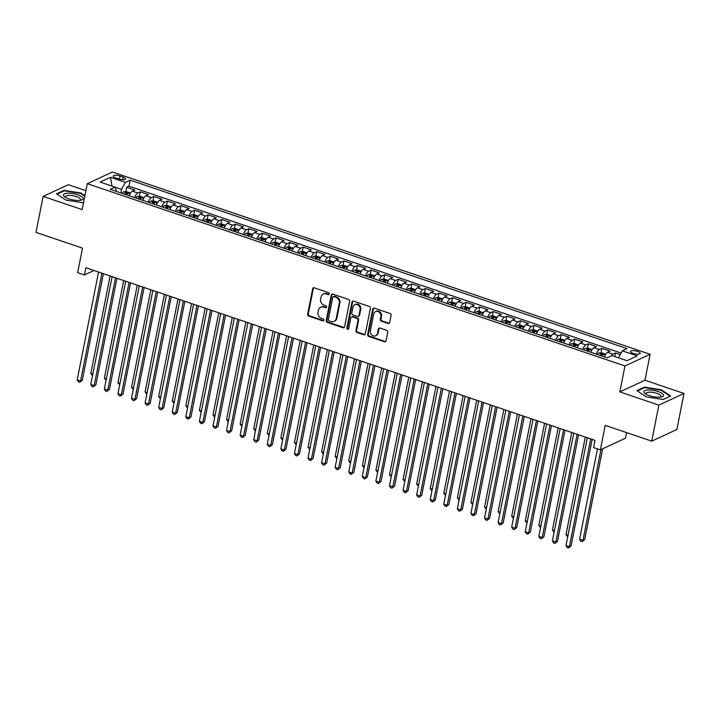 <?xml version="1.0" encoding="UTF-8"?>
<svg xmlns="http://www.w3.org/2000/svg" width="720" height="720" viewBox="0 0 720 720"><rect width="100%" height="100%" fill="white"/><g stroke="black" fill="none" stroke-linecap="round" stroke-linejoin="round"><path stroke-width="1.08" d="M329.166 293.913A1.062 0.927 -114.9 0 0 328.428 292.608L314.271 287.811A1.512 1.323 -114.9 0 0 312.66 288.774L307.62 314.226A1.512 1.323 -114.9 0 0 308.673 316.089L322.83 320.886A1.062 0.927 -114.9 0 0 323.226 318.915L321.39 318.294A4.851 4.248 -114.9 0 1 318.024 312.318L318.438 310.194A4.851 4.248 -114.9 0 1 320.661 307.242A4.851 4.248 -114.9 0 1 323.604 307.116L325.431 307.737A1.062 0.927 -114.9 0 0 326.565 307.071A1.062 0.927 -114.9 0 0 325.827 305.757L323.991 305.136A4.851 4.248 -114.9 0 1 320.625 299.169L321.048 297.045A4.851 4.248 -114.9 0 1 323.271 294.093A4.851 4.248 -114.9 0 1 326.205 293.967L328.041 294.588A1.062 0.927 -114.9 0 0 329.166 293.913M637.542 351.405A4.941 1.53 11.2 0 0 630.513 351.45A4.941 1.53 11.2 0 0 633.195 353.421A4.941 1.53 11.2 0 0 640.215 353.376A4.941 1.53 11.2 0 0 637.542 351.405M388.062 323.469A1.512 1.323 -114.9 0 0 389.673 322.506L391.086 315.36A1.512 1.323 -114.9 0 0 390.033 313.497L374.31 308.169A1.512 1.323 -114.9 0 0 372.699 309.123L367.659 334.575A1.512 1.323 -114.9 0 0 368.712 336.447L384.435 341.775A1.512 1.323 -114.9 0 0 386.046 340.812L387.756 332.19A1.512 1.323 -114.9 0 0 386.703 330.327L379.971 328.041A1.512 1.323 -114.9 0 0 378.36 329.004L377.514 333.279A4.059 3.546 -114.9 0 1 375.651 335.754A4.059 3.546 -114.9 0 1 371.754 334.989A4.059 3.546 -114.9 0 1 370.386 330.867L373.698 314.109A4.059 3.546 -114.9 0 1 375.561 311.634A4.059 3.546 -114.9 0 1 379.458 312.408A4.059 3.546 -114.9 0 1 380.835 316.521L380.277 319.32A1.512 1.323 -114.9 0 0 381.33 321.183L388.062 323.469L388.737 323.154A1.512 1.323 -114.9 0 0 389.295 323.217M85.914 190.692L68.274 184.707L43.128 196.371L36 232.38L82.503 248.148L77.652 272.637L84.438 274.941L85.869 267.741L595.017 440.361L593.595 447.561L600.381 449.865L625.518 438.201L626.625 432.621M658.863 405.126L684 393.462L644.967 380.232L619.83 391.887L658.863 405.126L651.726 441.135L605.232 425.376L600.381 449.865M619.83 391.887L624.96 365.958L87.3 183.672L112.437 172.017L650.097 354.303L624.96 365.958M43.128 196.371L82.17 209.601L87.3 183.672M349.641 301.311A1.512 1.323 -114.9 0 0 348.588 299.448L332.865 294.111A1.512 1.323 -114.9 0 0 331.245 295.074L326.205 320.526A1.512 1.323 -114.9 0 0 327.258 322.389L342.99 327.726A1.512 1.323 -114.9 0 0 344.601 326.763L349.641 301.311M353.583 301.14L369.315 306.468A1.512 1.323 -114.9 0 1 370.368 308.34L365.328 333.792A1.512 1.323 -114.9 0 1 363.708 334.746L356.985 332.469A1.512 1.323 -114.9 0 1 355.932 330.606L357.975 320.283A1.512 1.323 -114.9 0 0 356.922 318.411L352.458 316.899A1.512 1.323 -114.9 0 0 350.838 317.862L348.714 328.608A1.062 0.927 -114.9 0 1 346.851 327.978L351.972 302.103A1.512 1.323 -114.9 0 1 353.583 301.14M684 393.462L676.872 429.48L651.726 441.135M620.262 354.591L615.465 352.971L614.754 356.553M611.127 356.022A6.183 2.304 -71.3 0 1 612.981 354.123L607.554 352.278L610.029 351.126L601.884 348.363L601.011 352.782M596.241 354.096A6.183 2.304 -71.3 0 1 599.409 349.515L593.973 347.679L596.457 346.527L588.312 343.764L587.439 348.174M582.669 349.497A6.183 2.304 -71.3 0 1 585.828 344.916L580.401 343.071L582.876 341.919L574.731 339.156L573.858 343.575M569.088 344.889A6.183 2.304 -71.3 0 1 572.256 340.308L566.82 338.472L569.304 337.32L561.15 334.557L560.277 338.967M555.507 340.29A6.183 2.304 -71.3 0 1 558.675 335.709L553.239 333.864L555.723 332.712L547.578 329.949L546.705 334.368M541.935 335.682A6.183 2.304 -71.3 0 1 545.094 331.101L539.667 329.265L542.142 328.113L533.997 325.35L533.124 329.76M528.354 331.083A6.183 2.304 -71.3 0 1 531.522 326.502L526.086 324.657L528.57 323.505L520.425 320.742L519.552 325.161M514.782 326.475A6.183 2.304 -71.3 0 1 517.941 321.894L512.514 320.058L514.989 318.906L506.844 316.143L505.971 320.553M501.201 321.876A6.183 2.304 -71.3 0 1 504.369 317.295L498.933 315.45L501.417 314.298L493.272 311.544L492.39 315.954M487.629 317.268A6.183 2.304 -71.3 0 1 490.788 312.687L485.361 310.851L487.836 309.699L479.691 306.936L478.818 311.346M474.048 312.669A6.183 2.304 -71.3 0 1 477.207 308.088L471.78 306.243L474.264 305.1L466.11 302.337L465.237 306.747M460.467 308.061A6.183 2.304 -71.3 0 1 463.635 303.48L458.199 301.644L460.683 300.492L452.538 297.729L451.665 302.148M446.895 303.462A6.183 2.304 -71.3 0 1 450.054 298.881L444.627 297.036L447.102 295.893L438.957 293.13L438.084 297.54M433.314 298.854A6.183 2.304 -71.3 0 1 436.482 294.273L431.046 292.437L433.53 291.285L425.385 288.522L424.503 292.941M419.742 294.255A6.183 2.304 -71.3 0 1 422.901 289.674L417.474 287.829L419.949 286.686L411.804 283.923L410.931 288.333M406.161 289.647A6.183 2.304 -71.3 0 1 409.32 285.075L403.893 283.23L406.377 282.078L398.223 279.315L397.35 283.734M392.58 285.048A6.183 2.304 -71.3 0 1 395.748 280.467L390.312 278.622L392.796 277.479L384.651 274.716L383.778 279.126M379.008 280.449A6.183 2.304 -71.3 0 1 382.167 275.868L376.74 274.023L379.215 272.871L371.07 270.108L370.197 274.527M365.427 275.841A6.183 2.304 -71.3 0 1 368.595 271.26L363.159 269.424L365.643 268.272L357.498 265.509L356.625 269.919M351.855 271.242A6.183 2.304 -71.3 0 1 355.014 266.661L349.587 264.816L352.062 263.664L343.917 260.901L343.044 265.32M338.274 266.634A6.183 2.304 -71.3 0 1 341.442 262.053L336.006 260.217L338.49 259.065L330.336 256.302L329.463 260.712M324.693 262.035A6.183 2.304 -71.3 0 1 327.861 257.454L322.425 255.609L324.909 254.457L316.764 251.694L315.891 256.113M311.121 257.427A6.183 2.304 -71.3 0 1 314.28 252.846L308.853 251.01L311.328 249.858L303.183 247.095L302.31 251.505M297.54 252.828A6.183 2.304 -71.3 0 1 300.708 248.247L295.272 246.402L297.756 245.25L289.611 242.496L288.738 246.906M283.968 248.22A6.183 2.304 -71.3 0 1 287.127 243.639L281.7 241.803L284.175 240.651L276.03 237.888L275.157 242.298M270.387 243.621A6.183 2.304 -71.3 0 1 273.555 239.04L268.119 237.195L270.603 236.043L262.458 233.289L261.576 237.699M256.806 239.013A6.183 2.304 -71.3 0 1 259.974 234.432L254.547 232.596L257.022 231.444L248.877 228.681L248.004 233.091M243.234 234.414A6.183 2.304 -71.3 0 1 246.393 229.833L240.966 227.988L243.441 226.845L235.296 224.082L234.423 228.492M229.653 229.806A6.183 2.304 -71.3 0 1 232.821 225.225L227.385 223.389L229.869 222.237L221.724 219.474L220.851 223.893M216.081 225.207A6.183 2.304 -71.3 0 1 219.24 220.626L213.813 218.781L216.288 217.638L208.143 214.875L207.27 219.285M202.5 220.599A6.183 2.304 -71.3 0 1 205.668 216.027L200.232 214.182L202.716 213.03L194.571 210.267L193.689 214.686M188.928 216A6.183 2.304 -71.3 0 1 192.087 211.419L186.66 209.574L189.135 208.431L180.99 205.668L180.117 210.078M175.347 211.392A6.183 2.304 -71.3 0 1 178.506 206.82L173.079 204.975L175.563 203.823L167.409 201.06L166.536 205.479M161.766 206.793A6.183 2.304 -71.3 0 1 164.934 202.212L159.498 200.376L161.982 199.224L153.837 196.461L152.964 200.871M148.194 202.194A6.183 2.304 -71.3 0 1 151.353 197.613L145.926 195.768L148.401 194.616L140.256 191.853L137.781 193.005A6.183 2.304 108.7 0 0 134.613 197.586M139.383 196.272L140.256 191.853M115.83 177.966L118.818 178.974A4.788 1.485 11.2 0 0 125.622 178.929A4.788 1.485 11.2 0 0 123.03 177.021L120.042 176.013A4.788 1.485 11.2 0 0 113.238 176.058A4.788 1.485 11.2 0 0 115.83 177.966M618.489 357.822L622.332 350.829L627.084 348.624L130.158 180.144L125.397 182.349L121.536 189.378L120.843 192.915M622.332 350.829L637.263 355.896L626.94 360.684L612 355.617L607.248 357.822L110.313 189.351L115.074 187.146L100.134 182.079L110.466 177.291L125.397 182.349M621.108 353.052L128.961 186.201L126.684 187.254L134.829 190.017L132.345 191.169A6.183 2.304 108.7 0 0 129.186 195.741M151.353 197.613L153.837 196.461M164.934 202.212L167.409 201.06M178.506 206.82L180.99 205.668M192.087 211.419L194.571 210.267M205.668 216.027L208.143 214.875M219.24 220.626L221.724 219.474M232.821 225.225L235.296 224.082M246.393 229.833L248.877 228.681M259.974 234.432L262.458 233.289M273.555 239.04L276.03 237.888M287.127 243.639L289.611 242.496M300.708 248.247L303.183 247.095M314.28 252.846L316.764 251.694M327.861 257.454L330.336 256.302M341.442 262.053L343.917 260.901M355.014 266.661L357.498 265.509M368.595 271.26L371.07 270.108M382.167 275.868L384.651 274.716M395.748 280.467L398.223 279.315M409.32 285.075L411.804 283.923M422.901 289.674L425.385 288.522M436.482 294.273L438.957 293.13M450.054 298.881L452.538 297.729M463.635 303.48L466.11 302.337M477.207 308.088L479.691 306.936M490.788 312.687L493.272 311.544M504.369 317.295L506.844 316.143M517.941 321.894L520.425 320.742M531.522 326.502L533.997 325.35M545.094 331.101L547.578 329.949M558.675 335.709L561.15 334.557M572.256 340.308L574.731 339.156M585.828 344.916L588.312 343.764M599.409 349.515L601.884 348.363M612.981 354.123L615.465 352.971M121.536 189.378L115.092 187.191M644.967 380.232L650.097 354.303M84.438 274.941L94.014 270.495M125.811 191.664L126.684 187.254M128.961 186.201L130.158 180.144M116.586 191.475L115.074 187.146M145.926 195.768A6.183 2.304 108.7 0 0 142.758 200.349M159.498 200.376A6.183 2.304 108.7 0 0 156.339 204.948M173.079 204.975A6.183 2.304 108.7 0 0 169.92 209.556M186.66 209.574A6.183 2.304 108.7 0 0 183.492 214.155M200.232 214.182A6.183 2.304 108.7 0 0 197.073 218.763M213.813 218.781A6.183 2.304 108.7 0 0 210.645 223.362M227.385 223.389A6.183 2.304 108.7 0 0 224.226 227.97M240.966 227.988A6.183 2.304 108.7 0 0 237.798 232.569M254.547 232.596A6.183 2.304 108.7 0 0 251.379 237.177M268.119 237.195A6.183 2.304 108.7 0 0 264.96 241.776M281.7 241.803A6.183 2.304 108.7 0 0 278.532 246.384M295.272 246.402A6.183 2.304 108.7 0 0 292.113 250.983M308.853 251.01A6.183 2.304 108.7 0 0 305.685 255.591M322.425 255.609A6.183 2.304 108.7 0 0 319.266 260.19M336.006 260.217A6.183 2.304 108.7 0 0 332.847 264.798M349.587 264.816A6.183 2.304 108.7 0 0 346.419 269.397M363.159 269.424A6.183 2.304 108.7 0 0 360 273.996M376.74 274.023A6.183 2.304 108.7 0 0 373.572 278.604M390.312 278.622A6.183 2.304 108.7 0 0 387.153 283.203M403.893 283.23A6.183 2.304 108.7 0 0 400.734 287.811M417.474 287.829A6.183 2.304 108.7 0 0 414.306 292.41M431.046 292.437A6.183 2.304 108.7 0 0 427.887 297.018M444.627 297.036A6.183 2.304 108.7 0 0 441.459 301.617M458.199 301.644A6.183 2.304 108.7 0 0 455.04 306.225M471.78 306.243A6.183 2.304 108.7 0 0 468.612 310.824M485.361 310.851A6.183 2.304 108.7 0 0 482.193 315.432M498.933 315.45A6.183 2.304 108.7 0 0 495.774 320.031M512.514 320.058A6.183 2.304 108.7 0 0 509.346 324.639M526.086 324.657A6.183 2.304 108.7 0 0 522.927 329.238M539.667 329.265A6.183 2.304 108.7 0 0 536.499 333.846M553.239 333.864A6.183 2.304 108.7 0 0 550.08 338.445M566.82 338.472A6.183 2.304 108.7 0 0 563.661 343.044M580.401 343.071A6.183 2.304 108.7 0 0 577.233 347.652M593.973 347.679A6.183 2.304 108.7 0 0 590.814 352.251M607.554 352.278A6.183 2.304 108.7 0 0 604.386 356.859M112.032 186.111L110.466 177.291M84.924 195.678L80.919 193.014L64.035 190.323L56.466 193.833L65.781 200.034L82.665 202.725L83.619 202.284M670.671 396L661.347 389.799L644.463 387.117L636.894 390.627L646.209 396.819L663.093 399.51L670.671 396M63.909 190.971L64.035 190.323M80.82 193.536L80.919 193.014M644.337 387.765L644.463 387.117M661.248 390.321L661.347 389.799M328.986 294.327A1.062 0.927 -114.9 0 1 328.716 294.273L326.889 293.652A4.851 4.248 -114.9 0 0 323.946 293.778L323.271 294.093M320.661 307.242L321.345 306.927A4.851 4.248 -114.9 0 1 324.279 306.801L326.115 307.422A1.062 0.927 -114.9 0 0 326.376 307.476M313.722 287.748A1.512 1.323 -114.9 0 0 313.335 288.459L308.295 313.911A1.512 1.323 -114.9 0 0 309.348 315.774L323.514 320.571A1.062 0.927 -114.9 0 0 323.775 320.625M332.307 294.048A1.512 1.323 -114.9 0 0 331.929 294.759L326.889 320.211A1.512 1.323 -114.9 0 0 327.942 322.074L343.665 327.411A1.512 1.323 -114.9 0 0 344.223 327.474M333.936 296.586A1.062 0.927 -114.9 0 0 332.811 297.261L328.383 319.608A1.062 0.927 -114.9 0 0 329.121 320.913L331.056 321.561A4.851 4.248 -114.9 0 0 333.99 321.444A4.851 4.248 -114.9 0 0 336.213 318.483L339.237 303.219A4.851 4.248 -114.9 0 0 335.871 297.243L333.936 296.586L334.611 296.271A1.062 0.927 -114.9 0 0 333.972 296.298L333.297 296.613M333.99 321.444L334.665 321.129A4.851 4.248 -114.9 0 0 336.888 318.168L336.213 318.483M334.611 296.271L336.546 296.928A4.851 4.248 -114.9 0 1 339.912 302.904L336.888 318.168M351.54 316.944L352.215 316.62A1.512 1.323 -114.9 0 1 353.133 316.584L357.597 318.096A1.512 1.323 -114.9 0 1 358.65 319.968L356.607 330.291A1.512 1.323 -114.9 0 0 357.66 332.154L364.392 334.431A1.512 1.323 -114.9 0 0 364.941 334.503M353.034 301.077A1.512 1.323 -114.9 0 0 352.656 301.788L347.526 327.663A1.062 0.927 -114.9 0 0 348.534 329.013M360.09 309.573A4.059 3.546 -114.9 0 0 358.722 305.451A4.059 3.546 -114.9 0 0 354.825 304.677A4.059 3.546 -114.9 0 0 352.962 307.152L351.792 313.056A1.512 1.323 -114.9 0 0 352.845 314.919L357.309 316.431A1.512 1.323 -114.9 0 0 358.92 315.477L360.09 309.573L360.774 309.258A4.059 3.546 -114.9 0 0 359.397 305.136A4.059 3.546 -114.9 0 0 355.5 304.362L354.825 304.677M358.227 316.395L358.911 316.08A1.512 1.323 -114.9 0 0 359.604 315.162L358.92 315.477M360.774 309.258L359.604 315.162M375.561 311.634L376.236 311.319A4.059 3.546 -114.9 0 1 380.133 312.084A4.059 3.546 -114.9 0 1 381.51 316.206L380.961 319.005A1.512 1.323 -114.9 0 0 382.014 320.868L388.737 323.154M375.651 335.754L376.335 335.439A4.059 3.546 -114.9 0 0 378.189 332.964L377.514 333.279M379.422 327.978A1.512 1.323 -114.9 0 0 379.035 328.689L378.189 332.964M373.752 308.106A1.512 1.323 -114.9 0 0 373.374 308.808L368.334 334.26A1.512 1.323 -114.9 0 0 369.387 336.132L385.11 341.46A1.512 1.323 -114.9 0 0 385.668 341.523M130.491 193.077L126.414 191.628L123.696 191.799A4.095 1.521 108.7 0 0 122.283 193.41M129.411 195.165A4.095 1.521 108.7 0 0 129.069 195.705M126.495 194.832A4.095 1.521 -71.3 0 1 127.359 193.644L125.73 193.086A4.095 1.521 108.7 0 0 124.866 194.283M110.106 275.958L90.792 373.527L92.808 374.211M92.511 375.696L90.792 373.527M101.943 273.186L80.595 380.979L77.202 379.827L98.55 272.034M103.383 273.672L82.296 380.196L80.595 380.979L79.713 382.275L78.363 381.807L77.202 379.827M82.296 380.196L79.713 382.275M77.706 194.76A10.044 3.114 11.2 0 0 66.06 193.365A10.044 3.114 11.2 0 0 64.827 196.929A10.044 3.114 11.2 0 0 68.877 198.855A10.044 3.114 11.2 0 0 81.072 200.151A10.044 3.114 11.2 0 0 77.706 194.76M79.785 200.358A7.605 2.358 11.2 0 0 80.487 199.602A7.605 2.358 11.2 0 0 76.374 196.578A7.605 2.358 11.2 0 0 65.574 196.65A7.605 2.358 11.2 0 0 65.943 197.613M56.988 194.184L64.269 190.809L80.631 193.41L84.816 196.2M83.628 202.212L82.566 202.707M648.288 389.979A10.044 3.114 11.2 0 0 645.255 393.714A10.044 3.114 11.2 0 0 659.16 397.215A10.044 3.114 11.2 0 0 661.509 396.936A10.044 3.114 11.2 0 0 660.969 392.742A10.044 3.114 11.2 0 0 648.288 389.979M660.213 397.143A7.605 2.358 11.2 0 0 660.924 396.387A7.605 2.358 11.2 0 0 657.207 393.498A7.605 2.358 11.2 0 0 649.35 392.175A7.605 2.358 11.2 0 0 646.002 393.435A7.605 2.358 11.2 0 0 646.371 394.407M670.068 396.27L662.994 399.492M637.416 390.969L644.697 387.594L661.059 390.195L670.086 396.198M144.063 197.676L139.995 196.236L137.277 196.398A4.095 1.521 108.7 0 0 135.864 198.009M142.992 199.764A4.095 1.521 108.7 0 0 142.65 200.313M140.067 199.44A4.095 1.521 -71.3 0 1 140.94 198.243L139.311 197.694A4.095 1.521 108.7 0 0 138.438 198.882M123.687 280.557L104.364 378.126L106.38 378.81M106.083 380.304L104.364 378.126M157.644 202.284L153.567 200.835L150.849 201.006A4.095 1.521 108.7 0 0 149.436 202.617M156.564 204.363A4.095 1.521 108.7 0 0 156.231 204.912M153.648 204.039A4.095 1.521 -71.3 0 1 154.512 202.842L152.883 202.293A4.095 1.521 108.7 0 0 152.019 203.49M137.268 285.165L117.945 382.734L119.961 383.418M119.664 384.903L117.945 382.734M171.216 206.883L167.148 205.434L164.43 205.605A4.095 1.521 108.7 0 0 163.017 207.216M170.145 208.971A4.095 1.521 108.7 0 0 169.803 209.52M167.229 208.647A4.095 1.521 -71.3 0 1 168.093 207.45L166.464 206.901A4.095 1.521 108.7 0 0 165.6 208.089M150.84 289.764L131.526 387.333L133.533 388.017M133.245 389.511L131.526 387.333M184.797 211.491L180.72 210.042L178.011 210.213A4.095 1.521 108.7 0 0 176.598 211.815M183.726 213.57A4.095 1.521 108.7 0 0 183.384 214.119M180.801 213.246A4.095 1.521 -71.3 0 1 181.674 212.049L180.045 211.5A4.095 1.521 108.7 0 0 179.172 212.697M164.421 294.372L145.098 391.941L147.114 392.625M146.817 394.11L145.098 391.941M115.515 277.785L94.176 385.587L90.783 384.435L112.122 276.642M116.964 278.28L95.868 384.795L93.294 386.874L91.935 386.415L90.783 384.435M95.868 384.795L93.294 386.874M129.096 282.393L107.748 390.186L104.355 389.034L125.703 281.241M130.536 282.879L109.449 389.394L107.748 390.186L106.875 391.473L105.516 391.014L104.355 389.034M109.449 389.394L106.875 391.473M142.668 286.992L121.329 394.785L117.936 393.642L139.275 285.849M144.117 287.487L123.03 394.002L121.329 394.785L120.447 396.081L119.088 395.622L117.936 393.642M123.03 394.002L120.447 396.081M156.249 291.6L134.91 399.393L131.508 398.241L152.856 290.448M157.698 292.086L136.602 398.601L134.028 400.68L132.669 400.221L131.508 398.241M136.602 398.601L134.028 400.68M198.378 216.09L194.301 214.641L191.583 214.812A4.095 1.521 108.7 0 0 190.17 216.423M197.298 218.178A4.095 1.521 108.7 0 0 196.956 218.727M194.382 217.845A4.095 1.521 -71.3 0 1 195.246 216.657L193.617 216.108A4.095 1.521 108.7 0 0 192.753 217.296M177.993 298.971L158.679 396.54L160.686 397.224M160.398 398.718L158.679 396.54M169.83 296.199L148.482 403.992L145.089 402.849L166.428 295.047M171.27 296.694L150.183 403.209L148.482 403.992L147.6 405.288L146.25 404.829L145.089 402.849M150.183 403.209L147.6 405.288M211.95 220.698L207.882 219.249L205.164 219.42A4.095 1.521 108.7 0 0 203.751 221.022M210.879 222.777A4.095 1.521 108.7 0 0 210.537 223.326M207.954 222.453A4.095 1.521 -71.3 0 1 208.827 221.256L207.198 220.707A4.095 1.521 108.7 0 0 206.325 221.904M191.574 303.579L172.251 401.148L174.267 401.832M173.97 403.317L172.251 401.148M183.402 300.807L162.063 408.6L158.67 407.448L180.009 299.655M184.851 301.293L163.755 407.808L161.181 409.887L159.822 409.428L158.67 407.448M163.755 407.808L161.181 409.887M225.531 225.297L221.454 223.848L218.736 224.019A4.095 1.521 108.7 0 0 217.323 225.63M224.451 227.385A4.095 1.521 108.7 0 0 224.118 227.934M221.535 227.052A4.095 1.521 -71.3 0 1 222.399 225.864L220.77 225.306A4.095 1.521 108.7 0 0 219.906 226.503M205.155 308.178L185.832 405.747L187.848 406.431M187.551 407.925L185.832 405.747M196.983 305.406L175.635 413.199L172.242 412.047L193.59 304.254M198.423 305.901L177.336 412.416L175.635 413.199L174.762 414.495L173.403 414.036L172.242 412.047M177.336 412.416L174.762 414.495M239.103 229.905L235.035 228.456L232.317 228.627A4.095 1.521 108.7 0 0 230.904 230.229M238.032 231.984A4.095 1.521 108.7 0 0 237.69 232.533M235.116 231.66A4.095 1.521 -71.3 0 1 235.98 230.463L234.351 229.914A4.095 1.521 108.7 0 0 233.487 231.111M218.727 312.777L199.413 410.355L201.42 411.039M201.123 412.524L199.413 410.355M210.555 310.014L189.216 417.807L185.823 416.655L207.162 308.862M212.004 310.5L190.917 417.015L188.334 419.094L186.975 418.635L185.823 416.655M190.917 417.015L188.334 419.094M252.684 234.504L248.607 233.055L245.889 233.226A4.095 1.521 108.7 0 0 244.476 234.837M251.613 236.592A4.095 1.521 108.7 0 0 251.271 237.141M248.688 236.259A4.095 1.521 -71.3 0 1 249.561 235.071L247.932 234.513A4.095 1.521 108.7 0 0 247.059 235.71M232.308 317.385L212.985 414.954L215.001 415.638M214.704 417.123L212.985 414.954M224.136 314.613L202.788 422.406L199.395 421.254L220.743 313.461M225.585 315.108L204.489 421.623L202.788 422.406L201.915 423.702L200.556 423.243L199.395 421.254M204.489 421.623L201.915 423.702M266.256 239.112L262.188 237.663L259.47 237.834A4.095 1.521 108.7 0 0 258.057 239.436M265.185 241.191A4.095 1.521 108.7 0 0 264.843 241.74M262.269 240.867A4.095 1.521 -71.3 0 1 263.133 239.67L261.504 239.121A4.095 1.521 108.7 0 0 260.64 240.309M245.88 321.984L226.566 419.562L228.573 420.237M228.285 421.731L226.566 419.562M237.717 319.221L216.369 427.014L212.976 425.862L234.315 318.069M239.157 319.707L218.07 426.222L215.487 428.301L214.128 427.842L212.976 425.862M218.07 426.222L215.487 428.301M279.837 243.711L275.769 242.262L273.051 242.433A4.095 1.521 108.7 0 0 271.638 244.044M278.766 245.799A4.095 1.521 108.7 0 0 278.424 246.339M275.841 245.466A4.095 1.521 -71.3 0 1 276.714 244.278L275.085 243.72A4.095 1.521 108.7 0 0 274.212 244.917M259.461 326.592L240.138 424.161L242.154 424.845M241.857 426.33L240.138 424.161M251.289 323.82L229.95 431.613L226.548 430.461L247.896 322.668M252.738 324.315L231.642 430.83L229.95 431.613L229.068 432.909L227.709 432.45L226.548 430.461M231.642 430.83L229.068 432.909M293.418 248.31L289.341 246.87L286.623 247.041A4.095 1.521 108.7 0 0 285.21 248.643M292.338 250.398A4.095 1.521 108.7 0 0 292.005 250.947M289.422 250.074A4.095 1.521 -71.3 0 1 290.286 248.877L288.657 248.328A4.095 1.521 108.7 0 0 287.793 249.516M273.042 331.191L253.719 428.769L255.735 429.444M255.438 430.938L253.719 428.769M264.87 328.428L243.522 436.221L240.129 435.069L261.477 327.276M266.31 328.914L245.223 435.429L243.522 436.221L242.649 437.508L241.29 437.049L240.129 435.069M245.223 435.429L242.649 437.508M306.99 252.918L302.922 251.469L300.204 251.64A4.095 1.521 108.7 0 0 298.791 253.251M305.919 255.006A4.095 1.521 108.7 0 0 305.577 255.546M302.994 254.673A4.095 1.521 -71.3 0 1 303.867 253.485L302.238 252.927A4.095 1.521 108.7 0 0 301.365 254.124M286.614 335.799L267.291 433.368L269.307 434.052M269.01 435.537L267.291 433.368M278.442 333.027L257.103 440.82L253.71 439.668L275.049 331.875M279.891 333.522L258.804 440.037L257.103 440.82L256.221 442.116L254.862 441.648L253.71 439.668M258.804 440.037L256.221 442.116M320.571 257.517L316.494 256.077L313.776 256.248A4.095 1.521 108.7 0 0 312.363 257.85M319.5 259.605A4.095 1.521 108.7 0 0 319.158 260.154M316.575 259.281A4.095 1.521 -71.3 0 1 317.448 258.084L315.819 257.535A4.095 1.521 108.7 0 0 314.946 258.723M300.195 340.398L280.872 437.976L282.888 438.651M282.591 440.145L280.872 437.976M292.023 337.635L270.675 445.428L267.282 444.276L288.63 336.483M293.472 338.121L272.376 444.636L270.675 445.428L269.802 446.715L268.443 446.256L267.282 444.276M272.376 444.636L269.802 446.715M334.143 262.125L330.075 260.676L327.357 260.847A4.095 1.521 108.7 0 0 325.944 262.458M333.072 264.213A4.095 1.521 108.7 0 0 332.73 264.753M330.156 263.88A4.095 1.521 -71.3 0 1 331.02 262.692L329.391 262.134A4.095 1.521 108.7 0 0 328.527 263.331M313.767 345.006L294.453 442.575L296.46 443.259M296.172 444.744L294.453 442.575M305.604 342.234L284.256 450.027L280.863 448.875L302.202 341.082M307.044 342.72L285.957 449.244L284.256 450.027L283.374 451.323L282.015 450.855L280.863 448.875M285.957 449.244L283.374 451.323M347.724 266.724L343.647 265.284L340.938 265.446A4.095 1.521 108.7 0 0 339.525 267.057M346.653 268.812A4.095 1.521 108.7 0 0 346.311 269.361M343.728 268.488A4.095 1.521 -71.3 0 1 344.601 267.291L342.972 266.742A4.095 1.521 108.7 0 0 342.099 267.93M327.348 349.605L308.025 447.174L310.041 447.858M309.744 449.352L308.025 447.174M319.176 346.833L297.837 454.635L294.435 453.483L315.783 345.69M320.625 347.328L299.529 453.843L296.955 455.922L295.596 455.463L294.435 453.483M299.529 453.843L296.955 455.922M361.305 271.332L357.228 269.883L354.51 270.054A4.095 1.521 108.7 0 0 353.097 271.665M360.225 273.42A4.095 1.521 108.7 0 0 359.883 273.96M357.309 273.087A4.095 1.521 -71.3 0 1 358.173 271.89L356.544 271.341A4.095 1.521 108.7 0 0 355.68 272.538M340.92 354.213L321.606 451.782L323.622 452.466M323.325 453.951L321.606 451.782M332.757 351.441L311.409 459.234L308.016 458.082L329.364 350.289M334.197 351.927L313.11 458.442L310.527 460.521L309.177 460.062L308.016 458.082M313.11 458.442L310.527 460.521M374.877 275.931L370.809 274.482L368.091 274.653A4.095 1.521 108.7 0 0 366.678 276.264M373.806 278.019A4.095 1.521 108.7 0 0 373.464 278.568M370.881 277.695A4.095 1.521 -71.3 0 1 371.754 276.498L370.125 275.949A4.095 1.521 108.7 0 0 369.252 277.137M354.501 358.812L335.178 456.381L337.194 457.065M336.897 458.559L335.178 456.381M346.329 356.04L324.99 463.833L321.597 462.69L342.936 354.897M347.778 356.535L326.682 463.05L324.99 463.833L324.108 465.129L322.749 464.67L321.597 462.69M326.682 463.05L324.108 465.129M388.458 280.539L384.381 279.09L381.663 279.261A4.095 1.521 108.7 0 0 380.25 280.863M387.378 282.618A4.095 1.521 108.7 0 0 387.045 283.167M384.462 282.294A4.095 1.521 -71.3 0 1 385.335 281.097L383.697 280.548A4.095 1.521 108.7 0 0 382.833 281.745M368.082 363.42L348.759 460.989L350.775 461.673M350.478 463.158L348.759 460.989M359.91 360.648L338.562 468.441L335.169 467.289L356.517 359.496M361.35 361.134L340.263 467.649L338.562 468.441L337.689 469.728L336.33 469.269L335.169 467.289M340.263 467.649L337.689 469.728M402.03 285.138L397.962 283.689L395.244 283.86A4.095 1.521 108.7 0 0 393.831 285.471M400.959 287.226A4.095 1.521 108.7 0 0 400.617 287.775M398.043 286.893A4.095 1.521 -71.3 0 1 398.907 285.705L397.278 285.156A4.095 1.521 108.7 0 0 396.414 286.344M381.654 368.019L362.34 465.588L364.347 466.272M364.059 467.766L362.34 465.588M373.482 365.247L352.143 473.04L348.75 471.897L370.089 364.095M374.931 365.742L353.844 472.257L352.143 473.04L351.261 474.336L349.902 473.877L348.75 471.897M353.844 472.257L351.261 474.336M415.611 289.746L411.534 288.297L408.825 288.468A4.095 1.521 108.7 0 0 407.412 290.07M414.54 291.825A4.095 1.521 108.7 0 0 414.198 292.374M411.615 291.501A4.095 1.521 -71.3 0 1 412.488 290.304L410.859 289.755A4.095 1.521 108.7 0 0 409.986 290.952M395.235 372.627L375.912 470.196L377.928 470.88M377.631 472.365L375.912 470.196M387.063 369.855L365.724 477.648L362.322 476.496L383.67 368.703M388.512 370.341L367.416 476.856L364.842 478.935L363.483 478.476L362.322 476.496M367.416 476.856L364.842 478.935M429.192 294.345L425.115 292.896L422.397 293.067A4.095 1.521 108.7 0 0 420.984 294.678M428.112 296.433A4.095 1.521 108.7 0 0 427.77 296.982M425.196 296.1A4.095 1.521 -71.3 0 1 426.06 294.912L424.431 294.354A4.095 1.521 108.7 0 0 423.567 295.551M408.807 377.226L389.493 474.795L391.5 475.479M391.212 476.973L389.493 474.795M400.644 374.454L379.296 482.247L375.903 481.095L397.242 373.302M402.084 374.949L380.997 481.464L379.296 482.247L378.414 483.543L377.064 483.084L375.903 481.095M380.997 481.464L378.414 483.543M442.764 298.953L438.696 297.504L435.978 297.675A4.095 1.521 108.7 0 0 434.565 299.277M441.693 301.032A4.095 1.521 108.7 0 0 441.351 301.581M438.768 300.708A4.095 1.521 -71.3 0 1 439.641 299.511L438.012 298.962A4.095 1.521 108.7 0 0 437.139 300.159M422.388 381.834L403.065 479.403L405.081 480.087M404.784 481.572L403.065 479.403M414.216 379.062L392.877 486.855L389.484 485.703L410.823 377.91M415.665 379.548L394.569 486.063L391.995 488.142L390.636 487.683L389.484 485.703M394.569 486.063L391.995 488.142M456.345 303.552L452.268 302.103L449.55 302.274A4.095 1.521 108.7 0 0 448.137 303.885M455.265 305.64A4.095 1.521 108.7 0 0 454.932 306.189M452.349 305.307A4.095 1.521 -71.3 0 1 453.213 304.119L451.584 303.561A4.095 1.521 108.7 0 0 450.72 304.758M435.969 386.433L416.646 484.002L418.662 484.686M418.365 486.18L416.646 484.002M427.797 383.661L406.449 491.454L403.056 490.302L424.404 382.509M429.237 384.156L408.15 490.671L406.449 491.454L405.576 492.75L404.217 492.291L403.056 490.302M408.15 490.671L405.576 492.75M469.917 308.16L465.849 306.711L463.131 306.882A4.095 1.521 108.7 0 0 461.718 308.484M468.846 310.239A4.095 1.521 108.7 0 0 468.504 310.788M465.93 309.915A4.095 1.521 -71.3 0 1 466.794 308.718L465.165 308.169A4.095 1.521 108.7 0 0 464.301 309.357M449.541 391.032L430.227 488.61L432.234 489.285M431.937 490.779L430.227 488.61M441.369 388.269L420.03 496.062L416.637 494.91L437.976 387.117M442.818 388.755L421.731 495.27L419.148 497.349L417.789 496.89L416.637 494.91M421.731 495.27L419.148 497.349M483.498 312.759L479.421 311.31L476.703 311.481A4.095 1.521 108.7 0 0 475.29 313.092M482.427 314.847A4.095 1.521 108.7 0 0 482.085 315.387M479.502 314.514A4.095 1.521 -71.3 0 1 480.375 313.326L478.746 312.768A4.095 1.521 108.7 0 0 477.873 313.965M463.122 395.64L443.799 493.209L445.815 493.893M445.518 495.378L443.799 493.209M454.95 392.868L433.602 500.661L430.209 499.509L451.557 391.716M456.399 393.363L435.303 499.878L433.602 500.661L432.729 501.957L431.37 501.498L430.209 499.509M435.303 499.878L432.729 501.957M497.07 317.358L493.002 315.918L490.284 316.089A4.095 1.521 108.7 0 0 488.871 317.691M495.999 319.446A4.095 1.521 108.7 0 0 495.657 319.995M493.083 319.122A4.095 1.521 -71.3 0 1 493.947 317.925L492.318 317.376A4.095 1.521 108.7 0 0 491.454 318.564M476.694 400.239L457.38 497.817L459.387 498.492M459.099 499.986L457.38 497.817M468.531 397.476L447.183 505.269L443.79 504.117L465.129 396.324M469.971 397.962L448.884 504.477L446.301 506.556L444.942 506.097L443.79 504.117M448.884 504.477L446.301 506.556M510.651 321.966L506.583 320.517L503.865 320.688A4.095 1.521 108.7 0 0 502.452 322.299M509.58 324.054A4.095 1.521 108.7 0 0 509.238 324.594M506.655 323.721A4.095 1.521 -71.3 0 1 507.528 322.533L505.899 321.975A4.095 1.521 108.7 0 0 505.026 323.172M490.275 404.847L470.952 502.416L472.968 503.1M472.671 504.585L470.952 502.416M482.103 402.075L460.764 509.868L457.371 508.716L478.71 400.923M483.552 402.57L462.456 509.085L460.764 509.868L459.882 511.164L458.523 510.696L457.371 508.716M462.456 509.085L459.882 511.164M524.232 326.565L520.155 325.125L517.437 325.296A4.095 1.521 108.7 0 0 516.024 326.898M523.152 328.653A4.095 1.521 108.7 0 0 522.819 329.202M520.236 328.329A4.095 1.521 -71.3 0 1 521.1 327.132L519.471 326.583A4.095 1.521 108.7 0 0 518.607 327.771M503.856 409.446L484.533 507.024L486.549 507.699M486.252 509.193L484.533 507.024M495.684 406.683L474.336 514.476L470.943 513.324L492.291 405.531M497.124 407.169L476.037 513.684L474.336 514.476L473.463 515.763L472.104 515.304L470.943 513.324M476.037 513.684L473.463 515.763M537.804 331.173L533.736 329.724L531.018 329.895A4.095 1.521 108.7 0 0 529.605 331.506M536.733 333.261A4.095 1.521 108.7 0 0 536.391 333.801M533.808 332.928A4.095 1.521 -71.3 0 1 534.681 331.74L533.052 331.182A4.095 1.521 108.7 0 0 532.179 332.379M517.428 414.054L498.114 511.623L500.121 512.307M499.824 513.792L498.114 511.623M509.256 411.282L487.917 519.075L484.524 517.923L505.863 410.13M510.705 411.768L489.618 518.292L487.917 519.075L487.035 520.371L485.676 519.903L484.524 517.923M489.618 518.292L487.035 520.371M551.385 335.772L547.308 334.332L544.59 334.503A4.095 1.521 108.7 0 0 543.177 336.105M550.314 337.86A4.095 1.521 108.7 0 0 549.972 338.409M547.389 337.536A4.095 1.521 -71.3 0 1 548.262 336.339L546.633 335.79A4.095 1.521 108.7 0 0 545.76 336.978M531.009 418.653L511.686 516.222L513.702 516.906M513.405 518.4L511.686 516.222M522.837 415.881L501.489 523.683L498.096 522.531L519.444 414.738M524.286 416.376L503.19 522.891L501.489 523.683L500.616 524.97L499.257 524.511L498.096 522.531M503.19 522.891L500.616 524.97M564.957 340.38L560.889 338.931L558.171 339.102A4.095 1.521 108.7 0 0 556.758 340.713M563.886 342.468A4.095 1.521 108.7 0 0 563.544 343.008M560.97 342.135A4.095 1.521 -71.3 0 1 561.834 340.947L560.205 340.389A4.095 1.521 108.7 0 0 559.341 341.586M544.581 423.261L525.267 520.83L527.274 521.514M526.986 522.999L525.267 520.83M536.418 420.489L515.07 528.282L511.677 527.13L533.016 419.337M537.858 420.975L516.771 527.49L514.188 529.569L512.829 529.11L511.677 527.13M516.771 527.49L514.188 529.569M578.538 344.979L574.461 343.53L571.752 343.701A4.095 1.521 108.7 0 0 570.339 345.312M577.467 347.067A4.095 1.521 108.7 0 0 577.125 347.616M574.542 346.743A4.095 1.521 -71.3 0 1 575.415 345.546L573.786 344.997A4.095 1.521 108.7 0 0 572.913 346.185M558.162 427.86L538.839 525.429L540.855 526.113M540.558 527.607L538.839 525.429M549.99 425.088L528.651 532.881L525.249 531.738L546.597 423.945M551.439 425.583L530.343 532.098L528.651 532.881L527.769 534.177L526.41 533.718L525.249 531.738M530.343 532.098L527.769 534.177M592.119 349.587L588.042 348.138L585.324 348.309A4.095 1.521 108.7 0 0 583.911 349.911M591.039 351.666A4.095 1.521 108.7 0 0 590.697 352.215M588.123 351.342A4.095 1.521 -71.3 0 1 588.987 350.145L587.358 349.596A4.095 1.521 108.7 0 0 586.494 350.793M571.734 432.468L552.42 530.037L554.436 530.721M554.139 532.206L552.42 530.037M563.571 429.696L542.223 537.489L538.83 536.337L560.178 428.544M565.011 430.182L543.924 536.697L541.341 538.776L539.991 538.317L538.83 536.337M543.924 536.697L541.341 538.776M605.691 354.186L601.623 352.737L598.905 352.908A4.095 1.521 108.7 0 0 597.492 354.519M604.62 356.274A4.095 1.521 108.7 0 0 604.278 356.823M601.695 355.95A4.095 1.521 -71.3 0 1 602.568 354.753L600.939 354.204A4.095 1.521 108.7 0 0 600.066 355.392M585.315 437.067L565.992 534.636L568.008 535.32M567.711 536.814L565.992 534.636M577.143 434.295L555.804 542.088L552.411 540.945L573.75 433.143M578.592 434.79L557.496 541.305L555.804 542.088L554.922 543.384L553.563 542.925L552.411 540.945M557.496 541.305L554.922 543.384M597.465 448.875L579.573 539.244L582.966 540.396L584.667 539.604L602.64 448.812M584.667 539.604L582.084 541.683L582.966 540.396L600.948 449.595M582.084 541.683L580.734 541.224L579.573 539.244M590.724 438.903L569.376 546.696L565.983 545.544L587.331 437.751M592.164 439.389L571.077 545.904L569.376 546.696L568.503 547.983L567.144 547.524L565.983 545.544M571.077 545.904L568.503 547.983M137.781 193.005L132.345 191.169M119.412 179.163L120.042 176.013M122.499 179.703L123.03 177.021M326.889 293.652L326.205 293.967M326.115 307.422L325.431 307.737M324.279 306.801L323.604 307.116M323.514 320.571L322.83 320.886M309.348 315.774L308.673 316.089M308.295 313.911L307.62 314.226M313.335 288.459L312.66 288.774M328.716 294.273L328.041 294.588M343.665 327.411L342.99 327.726M327.942 322.074L327.258 322.389M326.889 320.211L326.205 320.526M331.929 294.759L331.245 295.074M339.912 302.904L339.237 303.219M336.546 296.928L335.871 297.243M364.392 334.431L363.708 334.746M357.66 332.154L356.985 332.469M356.607 330.291L355.932 330.606M358.65 319.968L357.975 320.283M357.597 318.096L356.922 318.411M353.133 316.584L352.458 316.899M347.526 327.663L346.851 327.978M352.656 301.788L351.972 302.103M382.014 320.868L381.33 321.183M380.961 319.005L380.277 319.32M381.51 316.206L380.835 316.521M379.035 328.689L378.36 329.004M385.11 341.46L384.435 341.775M369.387 336.132L368.712 336.447M368.334 334.26L367.659 334.575M373.374 308.808L372.699 309.123M130.005 193.905L123.768 191.79M125.46 194.481L125.73 193.086M143.577 198.513L137.34 196.398M139.032 199.089L139.311 197.694M157.158 203.112L150.921 200.997M152.613 203.688L152.883 202.293M170.73 207.72L164.502 205.605M166.185 208.287L166.464 206.901M184.311 212.319L178.074 210.204M179.766 212.895L180.045 211.5M197.892 216.927L191.655 214.812M193.347 217.494L193.617 216.108M211.464 221.526L205.227 219.411M206.919 222.102L207.198 220.707M225.045 226.134L218.808 224.019M220.5 226.701L220.77 225.306M238.617 230.733L232.38 228.618M234.072 231.309L234.351 229.914M252.198 235.341L245.961 233.226M247.653 235.908L247.932 234.513M265.779 239.94L259.542 237.825M261.225 240.516L261.504 239.121M279.351 244.548L273.114 242.433M274.806 245.115L275.085 243.72M292.932 249.147L286.695 247.032M288.387 249.723L288.657 248.328M306.504 253.746L300.267 251.64M301.959 254.322L302.238 252.927M320.085 258.354L313.848 256.239M315.54 258.93L315.819 257.535M333.666 262.953L327.429 260.838M329.112 263.529L329.391 262.134M347.238 267.561L341.001 265.446M342.693 268.137L342.972 266.742M360.819 272.16L354.582 270.045M356.274 272.736L356.544 271.341M374.391 276.768L368.154 274.653M369.846 277.344L370.125 275.949M387.972 281.367L381.735 279.252M383.427 281.943L383.697 280.548M401.553 285.975L395.316 283.86M396.999 286.542L397.278 285.156M415.125 290.574L408.888 288.459M410.58 291.15L410.859 289.755M428.706 295.182L422.469 293.067M424.161 295.749L424.431 294.354M442.278 299.781L436.041 297.666M437.733 300.357L438.012 298.962M455.859 304.389L449.622 302.274M451.314 304.956L451.584 303.561M469.431 308.988L463.194 306.873M464.886 309.564L465.165 308.169M483.012 313.596L476.775 311.481M478.467 314.163L478.746 312.768M496.593 318.195L490.356 316.08M492.048 318.771L492.318 317.376M510.165 322.803L503.928 320.688M505.62 323.37L505.899 321.975M523.746 327.402L517.509 325.287M519.201 327.978L519.471 326.583M537.318 332.001L531.081 329.886M532.773 332.577L533.052 331.182M550.899 336.609L544.662 334.494M546.354 337.185L546.633 335.79M564.48 341.208L558.243 339.093M559.926 341.784L560.205 340.389M578.052 345.816L571.815 343.701M573.507 346.392L573.786 344.997M591.633 350.415L585.396 348.3M587.088 350.991L587.358 349.596M605.205 355.023L598.968 352.908M600.66 355.59L600.939 354.204"/></g></svg>
